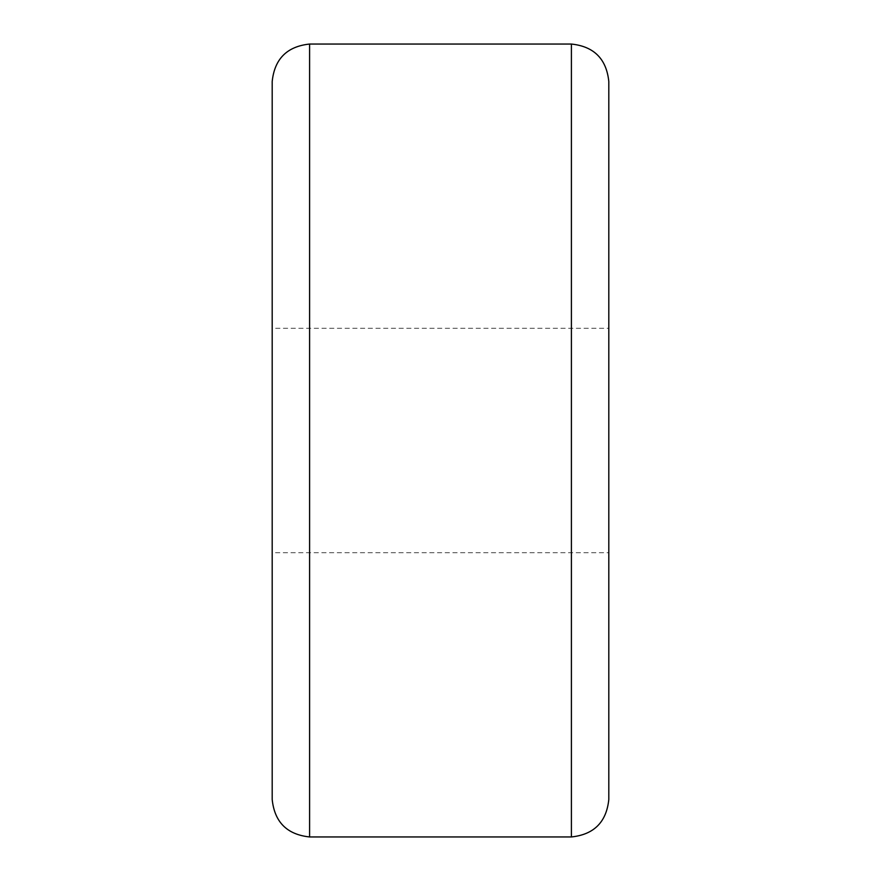 <?xml version="1.0" encoding="UTF-8"?>
<svg xmlns="http://www.w3.org/2000/svg" width="881" height="881" viewBox="0 0 881 881"><rect width="100%" height="100%" fill="white"/><g stroke="black" fill="none" stroke-linecap="round" stroke-linejoin="round"><path stroke-width="0.66" stroke-dasharray="4.41 3.3" d="M272.196 440.5L272.196 328.294L608.804 328.294L608.804 552.706L272.196 552.706L272.196 440.5M608.804 799.552L608.804 81.448M272.196 81.448L272.196 799.552M571.406 836.95L309.594 836.95L309.594 44.05L571.406 44.05L571.406 836.95"/><path stroke-width="1.32" d="M272.196 328.294L272.196 552.706M608.804 328.294L608.804 552.706M608.804 81.448C606.425 58.895 593.959 46.429 571.406 44.05C593.959 46.429 606.425 58.895 608.804 81.448L608.804 799.552C606.425 822.105 593.959 834.571 571.406 836.95L309.594 836.95C287.041 834.571 274.575 822.105 272.196 799.552L272.196 81.448C274.575 58.895 287.041 46.429 309.594 44.05L309.594 836.95C287.041 834.571 274.575 822.105 272.196 799.552M608.804 799.552C606.425 822.105 593.959 834.571 571.406 836.95L571.406 44.05L309.594 44.05C287.041 46.429 274.575 58.895 272.196 81.448"/></g></svg>
